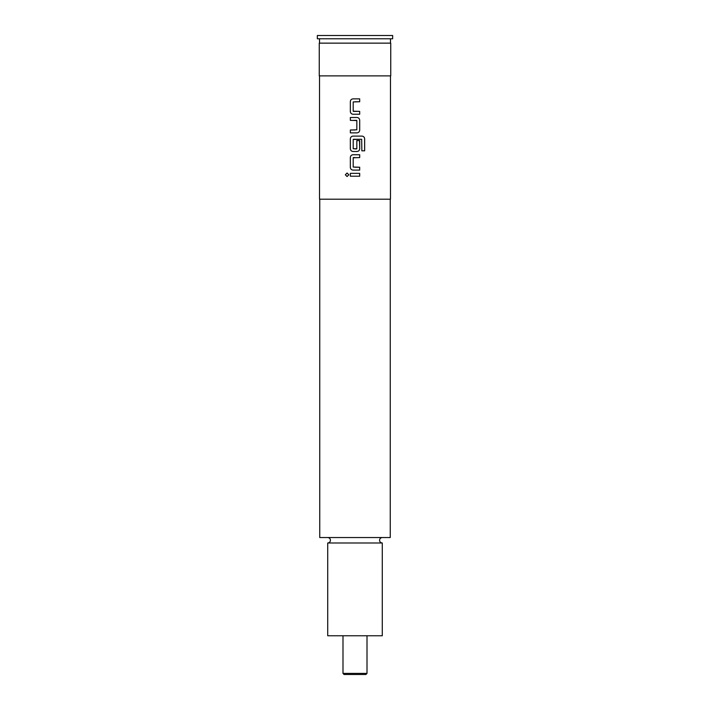 <?xml version="1.0" encoding="UTF-8"?>
<svg xmlns="http://www.w3.org/2000/svg" width="710" height="710" viewBox="0 0 710 710"><rect width="100%" height="100%" fill="white"/><g stroke="black" fill="none" stroke-linecap="round" stroke-linejoin="round"><path stroke-width="1.06" d="M345.344 174.775L347.066 173L348.814 174.775L347.066 176.55L345.344 174.775M347.083 176.55L345.371 174.775L347.083 173M382.282 542.99L327.718 542.99L327.718 635.761L382.282 635.761L382.282 542.99C380.613 542.813 379.699 541.899 379.557 540.257C379.699 538.615 380.613 537.71 382.282 537.532M367.008 673.408L365.916 674.5L344.084 674.5L342.992 673.408L367.008 673.408L367.008 635.761M392.657 35.5L317.343 35.5L317.343 38.775L392.657 38.775L392.657 35.5M390.74 43.141L319.26 43.141L319.26 75.881L390.74 75.881L390.74 43.141M390.252 199.208L390.252 537.532L319.748 537.532L319.748 199.208M353.012 114.248C351.414 114.07 350.527 113.183 350.358 111.576L350.341 101.548C350.527 99.941 351.414 99.054 353.012 98.876L359.686 98.876L359.686 101.743L353.198 101.929L353.198 111.195L359.686 111.381L359.686 114.248L353.003 114.248C351.414 114.062 350.527 113.174 350.341 111.576L350.341 101.548C350.509 99.941 351.397 99.054 353.003 98.876L355.941 98.876M350.358 120.354L350.341 117.496L357.023 117.487C358.621 117.674 359.508 118.561 359.695 120.159L359.695 130.187C359.517 131.803 358.63 132.69 357.023 132.868L350.349 132.868L350.349 130.001L356.828 129.806L356.837 120.549L350.341 120.354L350.341 117.496L355.808 117.487M355 136.107L362.047 136.107C363.6 136.293 364.47 137.19 364.647 138.787L364.647 150.822L361.851 150.822L361.665 139.293L353.207 139.48L353.207 148.745L356.828 148.745L356.828 140.598L359.695 140.598L359.695 148.816C359.517 150.422 358.63 151.31 357.023 151.487L353.012 151.487C351.423 151.301 350.527 150.405 350.349 148.816L350.341 138.787C350.518 137.172 351.406 136.285 353.012 136.107L355 136.107M355 154.736L359.695 154.736L359.686 157.602L353.198 157.789L353.198 167.045L359.686 167.232L359.686 170.098L353.003 170.098C351.414 169.912 350.527 169.024 350.341 167.427L350.341 157.407C350.518 155.792 351.406 154.904 353.012 154.736L359.695 154.736M355 173.346L359.686 173.346L359.686 176.213L350.341 176.204L350.341 173.346L359.686 173.346M390.473 75.881L390.473 199.208L319.527 199.208L319.527 75.881M355 176.213L350.341 176.204L350.358 173.346M359.668 173.346L359.668 176.213M355 170.098L353.003 170.098C351.414 169.93 350.527 169.033 350.358 167.427L350.341 157.407C350.527 155.792 351.414 154.904 353.021 154.736M355 167.232L359.686 167.232M359.677 167.232L359.668 170.098M353.394 157.593L355 157.593M359.677 154.736L359.677 157.602M355 151.487L353.012 151.487C351.414 151.31 350.527 150.422 350.358 148.816L350.341 138.787C350.527 137.172 351.414 136.285 353.021 136.107L362.02 136.107C363.591 136.285 364.452 137.172 364.62 138.787L364.647 150.822L361.834 150.822M359.508 140.598L359.695 148.816M359.677 148.816C359.508 150.422 358.621 151.319 357.015 151.487M356.633 148.931L355 148.931M361.647 139.293L353.402 139.293M357.015 117.487C358.621 117.656 359.508 118.552 359.677 120.159L359.677 130.187C359.508 131.803 358.621 132.69 357.015 132.868L357.023 132.868M356.633 120.354L354.068 120.354M350.358 132.868L350.349 130.001L355 130.001M357.015 132.868L355 132.868M359.677 111.381L359.686 114.248M359.668 114.248L353.811 114.248M353.394 111.381L356.881 111.381M359.668 98.876L359.686 101.743M359.668 101.743L355 101.743M327.718 537.532C329.387 537.71 330.301 538.615 330.443 540.257C330.301 541.899 329.387 542.813 327.718 542.99M390.473 38.775L390.473 43.141M319.527 38.775L319.527 43.141M342.992 673.408L342.992 635.761"/></g></svg>
